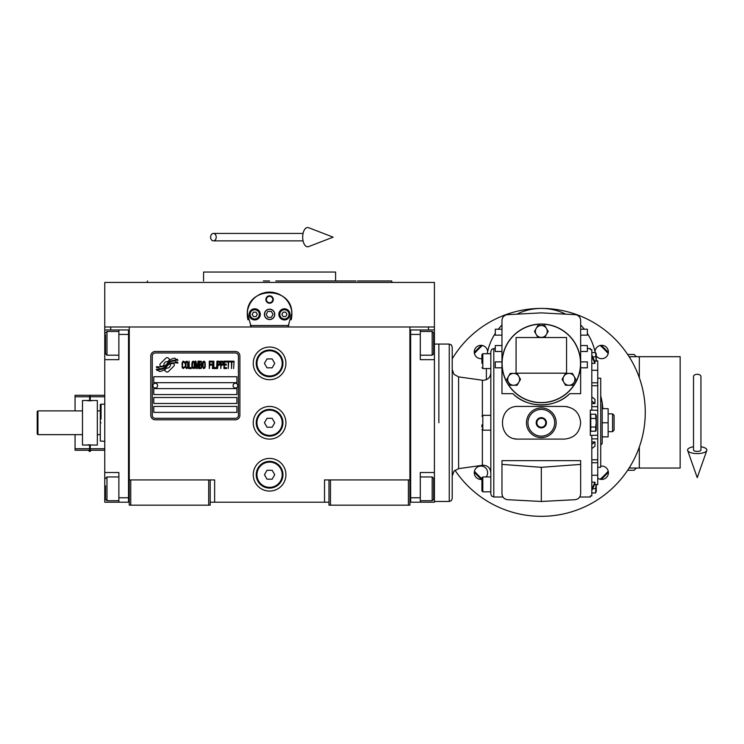 <?xml version="1.0" encoding="UTF-8"?>
<svg xmlns="http://www.w3.org/2000/svg" width="744" height="744" viewBox="0 0 744 744"><rect width="100%" height="100%" fill="white"/><g stroke="black" fill="none" stroke-linecap="round" stroke-linejoin="round"><path stroke-width="1.12" d="M328.978 502.209L210.189 502.209M409.907 479.936L409.907 505.176L328.978 505.176L328.978 479.936L409.907 479.936L409.907 326.988L434.403 326.988L434.403 329.964L420.295 329.964L420.295 359.659L434.403 359.659L434.403 472.505L420.295 472.505L420.295 502.209L434.403 502.209L434.403 488.845L433.659 488.845M324.524 502.209L324.524 479.936L328.978 479.936M285.919 422.769A16.331 16.331 0 0 0 269.579 406.429A16.331 16.331 0 0 0 253.248 422.769A16.331 16.331 0 0 0 269.579 439.099A16.331 16.331 0 0 0 285.919 422.769M285.919 474.737A16.331 16.331 0 0 0 269.579 458.406A16.331 16.331 0 0 0 253.248 474.737A16.331 16.331 0 0 0 269.579 491.068A16.331 16.331 0 0 0 285.919 474.737M285.919 363.37A16.331 16.331 0 0 0 269.579 347.039A16.331 16.331 0 0 0 253.248 363.37A16.331 16.331 0 0 0 269.579 379.7A16.331 16.331 0 0 0 285.919 363.37M129.261 351.893L129.261 479.936L129.261 326.988L428.47 326.988L428.47 329.964M208.701 505.176L208.701 479.936L129.261 479.936L129.261 505.176L210.189 505.176L210.189 479.936L214.644 479.936L214.644 502.209M330.466 505.176L330.466 479.936M129.261 500.721L128.517 500.721L128.517 329.964L104.765 329.964L104.765 326.988L129.261 326.988L110.698 326.988L110.698 329.964M208.701 479.936L210.189 479.936M129.261 331.443L128.517 331.443L128.517 334.419L118.873 334.419L118.873 359.659L104.765 359.659L104.765 472.505L118.873 472.505L118.873 497.755L128.517 497.755L128.517 502.209L129.261 502.209M409.907 502.209L410.651 502.209L410.651 329.964L420.295 329.964M408.419 505.176L408.419 479.936M130.749 505.176L130.749 479.936M174.319 364.867A1.851 1.851 0 0 0 173.78 363.556L173.603 363.379A8.612 8.612 0 0 0 170.32 364.188A3.264 3.264 0 0 1 166.414 368.038A12.927 12.927 0 0 1 164.433 370.131L165.819 371.507A1.851 1.851 0 0 0 168.442 371.507L173.78 366.169A1.851 1.851 0 0 0 174.319 364.867M238.406 355.948A2.967 2.967 0 0 0 235.43 352.972L155.245 352.972A2.967 2.967 0 0 0 152.278 355.948L152.278 415.338A2.967 2.967 0 0 0 155.245 418.314L235.43 418.314A2.967 2.967 0 0 0 238.406 415.338L238.406 355.948M153.766 406.429L153.766 412.371L236.918 412.371L236.918 406.429L153.766 406.429M153.766 397.519L153.766 403.462L236.918 403.462L236.918 397.519L153.766 397.519M153.766 388.61L153.766 394.553L236.918 394.553L236.918 388.61L153.766 388.61M153.766 376.734L153.766 382.676L236.918 382.676L236.918 376.734L153.766 376.734M175.593 361.872L174.961 360.831A13.634 13.634 0 0 0 171.78 361.389A7.115 7.115 0 0 0 168.284 363.76A265.924 265.924 0 0 1 166.442 366.02A11.197 11.197 0 0 1 163.866 368.317A7.356 7.356 0 0 1 159.653 369.489A52.824 52.824 0 0 1 156.287 369.275L156.938 370.363L158.686 370.484L159.29 371.488A8.547 8.547 0 0 0 166.163 367.462A11.3 11.3 0 0 1 168.637 364.579A7.654 7.654 0 0 1 173.696 362.821A87.978 87.978 0 0 1 177.983 363.016L177.37 361.993L175.593 361.872M175.593 359.213L174.989 358.217A8.063 8.063 0 0 0 170.376 359.836A9.793 9.793 0 0 0 168.07 362.282A21.455 21.455 0 0 1 166.665 364.169A6.966 6.966 0 0 1 163.531 366.308A11.718 11.718 0 0 1 159.755 366.913A29.825 29.825 0 0 1 156.277 366.699L156.891 367.703L158.686 367.824L159.253 368.773A8.807 8.807 0 0 0 166.888 364.83A11.3 11.3 0 0 1 169.455 362.04A8.537 8.537 0 0 1 173.854 360.291A18.535 18.535 0 0 1 177.974 360.347L177.37 359.343L175.593 359.213M169.818 359.594L168.432 358.208A1.851 1.851 0 0 0 165.81 358.208L160.472 363.546A1.851 1.851 0 0 0 160.472 366.169L160.648 366.336A8.603 8.603 0 0 0 163.931 365.537A3.264 3.264 0 0 1 167.846 361.677A12.946 12.946 0 0 1 169.818 359.594M184.679 367.462L184.754 366.671L183.759 367.62L182.475 366.671L182.615 362.561L183.759 362.086L184.754 363.035L184.391 361.621L183.117 361.147L182.048 362.877L182.187 367.462L183.117 368.568L184.679 367.462M187.023 361.147L185.814 361.621L185.321 363.667L185.386 366.829L186.456 368.568L187.665 368.094L188.167 366.039L187.953 362.244L187.023 361.147M189.162 361.147L188.734 368.568L191.292 368.568L191.292 367.62L189.162 367.62L189.162 361.147M193.57 361.147L192.361 361.621L191.868 363.667L191.933 366.829L193.003 368.568L194.212 368.094L194.714 366.039L194.5 362.244L193.57 361.147M197.272 368.568L198.267 362.719L198.695 368.568L198.695 361.147L198.053 361.147L196.993 367.778L195.923 361.147L195.281 361.147L195.281 368.568L195.709 362.719L196.704 368.568L197.272 368.568M201.615 364.932L201.326 361.305L199.262 361.147L199.262 368.568L201.326 368.41L201.615 364.932M204.172 361.147L202.963 361.621L202.47 363.667L202.535 366.829L203.605 368.568L204.814 368.094L205.316 366.039L205.102 362.244L204.172 361.147M209.297 368.568L209.724 365.09L211.575 365.09L211.575 364.142L209.724 364.142L209.724 362.086L211.863 362.086L211.863 361.147L209.297 361.147L209.297 368.568M212.431 368.568L212.858 361.147L212.431 368.568M213.853 361.147L213.426 368.568L215.983 368.568L215.983 367.62L213.853 367.62L213.853 361.147M216.55 368.568L216.978 361.147L216.55 368.568M220.187 363.509L219.61 361.305L217.555 361.147L217.555 368.568L217.973 365.248L219.61 365.09L220.187 363.509M223.386 363.509L222.819 361.305L220.754 361.147L220.754 368.568L221.182 365.248L222.819 365.09L223.386 363.509M226.52 368.568L226.52 367.62L224.381 367.62L224.381 365.09L226.232 365.09L226.232 364.142L224.381 364.142L224.381 362.086L226.52 362.086L226.52 361.147L223.953 361.147L223.953 368.568L226.52 368.568M229.784 361.937L229.784 361.147L227.087 361.147L227.087 361.937L228.222 361.937L228.222 368.568L228.65 361.937L229.784 361.937M233.058 361.937L233.058 361.147L230.361 361.147L230.361 361.937L231.496 361.937L231.496 368.568L231.923 361.937L233.058 361.937M233.635 368.568L234.053 361.147L233.635 368.568M186.177 362.244L187.023 362.086L187.665 363.035L187.665 366.671L187.023 367.62L185.814 366.671L186.177 362.244M192.724 362.244L193.57 362.086L194.212 363.035L194.212 366.671L193.57 367.62L192.361 366.671L192.724 362.244M199.69 364.3L199.69 362.086L201.047 362.086L201.261 364.142L199.69 364.3M201.401 365.723L201.261 367.462L199.69 367.62L199.69 365.248L201.401 365.723M203.317 362.244L204.172 362.086L204.814 363.035L204.814 366.671L204.172 367.62L202.963 366.671L203.317 362.244M219.545 364.142L217.973 364.3L217.973 361.937L219.545 362.086L219.545 364.142M222.744 364.142L221.182 364.3L221.182 361.937L222.744 362.086L222.744 364.142M155.245 419.793A4.455 4.455 0 0 1 150.79 415.338L150.79 355.948A4.455 4.455 0 0 1 155.245 351.493L235.43 351.493A4.455 4.455 0 0 1 239.884 355.948L239.884 415.338A4.455 4.455 0 0 1 235.43 419.793L155.245 419.793M152.873 385.578A2.372 2.372 0 0 0 155.18 388.015A2.372 2.372 0 0 0 157.626 385.708A2.372 2.372 0 0 0 155.319 383.272A2.372 2.372 0 0 0 152.873 385.578M233.058 385.578A2.372 2.372 0 0 0 235.364 388.015A2.372 2.372 0 0 0 237.81 385.708A2.372 2.372 0 0 0 235.495 383.272A2.372 2.372 0 0 0 233.058 385.578M247.984 319.818A22.274 22.274 0 0 1 247.631 310.592M247.929 309.151A22.274 22.274 0 0 1 249.807 304.119M249.9 303.943A22.274 22.274 0 0 1 253.09 299.404M253.723 298.725A22.274 22.274 0 0 1 257.526 295.647M258.605 294.987A22.274 22.274 0 0 1 263.013 293.089M264.036 292.801A22.274 22.274 0 0 1 269.542 292.094M269.588 292.094A22.274 22.274 0 0 1 275.113 292.792M276.108 293.071A22.274 22.274 0 0 1 280.534 294.977M281.623 295.628A22.274 22.274 0 0 1 285.408 298.697M286.068 299.386A22.274 22.274 0 0 1 289.249 303.905M289.332 304.073A22.274 22.274 0 0 1 291.229 309.104M291.518 310.527A22.274 22.274 0 0 1 291.174 319.836M288.867 325.509L250.3 325.509M264.538 314.368A5.05 5.05 0 0 0 269.579 319.418A5.05 5.05 0 0 0 274.629 314.368A5.05 5.05 0 0 0 269.579 309.318A5.05 5.05 0 0 0 264.538 314.368M265.868 299.525A3.711 3.711 0 0 1 269.579 295.805A3.711 3.711 0 0 1 273.299 299.525A3.711 3.711 0 0 1 269.579 303.236A3.711 3.711 0 0 1 265.868 299.525M249.166 314.368A5.571 5.571 0 0 0 254.736 319.939A5.571 5.571 0 0 0 260.307 314.368A5.571 5.571 0 0 0 254.736 308.797A5.571 5.571 0 0 0 249.166 314.368M278.861 314.368A5.571 5.571 0 0 0 284.431 319.939A5.571 5.571 0 0 0 290.002 314.368A5.571 5.571 0 0 0 284.431 308.797A5.571 5.571 0 0 0 278.861 314.368M254.736 318.971A4.604 4.604 0 0 0 259.34 314.368A4.604 4.604 0 0 0 254.736 309.764A4.604 4.604 0 0 0 250.133 314.368A4.604 4.604 0 0 0 254.736 318.971M254.736 319.567A5.199 5.199 0 0 0 259.935 314.368A5.199 5.199 0 0 0 254.736 309.169A5.199 5.199 0 0 0 249.538 314.368A5.199 5.199 0 0 0 254.736 319.567M253.453 312.145L252.16 314.368L253.453 316.6L256.02 316.6L257.303 314.368L256.02 312.145L253.453 312.145M284.431 318.971A4.604 4.604 0 0 0 289.035 314.368A4.604 4.604 0 0 0 284.431 309.764A4.604 4.604 0 0 0 279.828 314.368A4.604 4.604 0 0 0 284.431 318.971M284.431 319.567A5.199 5.199 0 0 0 289.63 314.368A5.199 5.199 0 0 0 284.431 309.169A5.199 5.199 0 0 0 279.233 314.368A5.199 5.199 0 0 0 284.431 319.567M283.148 312.145L281.864 314.368L283.148 316.6L285.715 316.6L287.007 314.368L285.715 312.145L283.148 312.145M266.408 299.525A3.171 3.171 0 0 0 269.579 302.696A3.171 3.171 0 0 0 272.76 299.525A3.171 3.171 0 0 0 269.579 296.344A3.171 3.171 0 0 0 266.408 299.525M269.579 319.567A5.199 5.199 0 0 0 274.778 314.368A5.199 5.199 0 0 0 269.579 309.169A5.199 5.199 0 0 0 264.39 314.368A5.199 5.199 0 0 0 269.579 319.567M266.157 314.368L267.868 317.335L271.3 317.335L273.011 314.368L271.3 311.401L267.868 311.401L266.157 314.368M251.23 326.988L247.334 313.252M247.334 315.484L247.306 314.368C245.92 285.64 293.248 285.64 291.853 314.368L291.825 315.484M291.825 313.252L287.937 326.988M434.403 326.988L434.403 282.441L104.765 282.441L104.765 326.988M263.339 280.962L269.579 280.962M147.544 280.962L147.005 282.441L392.162 282.441L269.579 282.441M262.762 272.053L266.017 272.053M276.405 272.053L273.16 272.053M356.023 280.962L335.591 280.962L335.591 272.053L203.577 272.053L203.577 280.962M335.591 280.962L275.819 280.962M386.889 282.441L392.162 282.441L391.623 280.962L357.529 280.962M375.013 282.441L371.079 282.441M360.979 282.441L332.689 282.441M206.479 282.441L178.188 282.441M168.088 282.441L147.005 282.441M409.907 331.443L410.651 331.443L410.651 334.419L420.295 334.419M409.907 500.721L410.651 500.721L410.651 497.755L420.295 497.755M410.651 502.209L420.295 502.209M434.403 329.964L434.403 359.659M433.659 478.736L433.659 498.359M433.659 478.448L432.18 476.96L432.18 500.721L420.295 500.721M433.659 333.145L433.659 353.716L432.18 355.204L432.18 331.685M433.659 350.043L433.659 347.876M104.765 418.007L104.765 427.521M118.873 334.419L118.873 329.964M128.517 502.209L118.873 502.209L118.873 497.755M104.765 472.505L104.765 502.209L118.873 502.209M104.765 359.659L104.765 343.328L105.509 343.328M104.765 329.964L104.765 343.328M118.873 355.204L106.987 355.204L105.509 353.716L105.509 334.716M106.987 355.204L106.987 331.443L118.873 331.443M105.509 498.778L105.509 485.795M105.509 499.233L106.987 500.721L106.987 476.96L118.873 476.96M101.054 422.769C101.054 446.707 101.054 446.707 101.054 422.769C101.054 398.821 101.054 398.821 101.054 422.769M97.334 434.645L100.31 434.645L100.31 404.476L101.054 404.206L101.054 419.049M100.31 410.883L97.334 410.883M100.31 422.769C100.31 399.165 100.31 399.165 100.31 422.769C100.31 446.363 100.31 446.363 100.31 422.769M100.31 434.645L100.31 441.053L104.765 441.322M434.403 472.505L434.403 488.845M438.858 422.769L438.858 344.063L438.858 422.769M282.943 363.37A13.364 13.364 0 0 1 269.579 376.734A13.364 13.364 0 0 1 256.215 363.37A13.364 13.364 0 0 1 269.579 350.006A13.364 13.364 0 0 1 282.943 363.37M282.209 363.37A12.62 12.62 0 0 1 269.579 375.99A12.62 12.62 0 0 1 256.959 363.37A12.62 12.62 0 0 1 269.579 350.75A12.62 12.62 0 0 1 282.209 363.37M274.731 363.37L272.155 358.915L267.012 358.915L264.436 363.37L267.012 367.824L272.155 367.824L274.731 363.37M282.943 422.769A13.364 13.364 0 0 1 269.579 436.133A13.364 13.364 0 0 1 256.215 422.769A13.364 13.364 0 0 1 269.579 409.405A13.364 13.364 0 0 1 282.943 422.769M282.209 422.769A12.62 12.62 0 0 1 269.579 435.389A12.62 12.62 0 0 1 256.959 422.769A12.62 12.62 0 0 1 269.579 410.139A12.62 12.62 0 0 1 282.209 422.769M274.731 422.769L272.155 418.314L267.012 418.314L264.436 422.769L267.012 427.223L272.155 427.223L274.731 422.769M282.943 474.737A13.364 13.364 0 0 1 269.579 488.101A13.364 13.364 0 0 1 256.215 474.737A13.364 13.364 0 0 1 269.579 461.373A13.364 13.364 0 0 1 282.943 474.737M282.209 474.737A12.62 12.62 0 0 1 269.579 487.357A12.62 12.62 0 0 1 256.959 474.737A12.62 12.62 0 0 1 269.579 462.117A12.62 12.62 0 0 1 282.209 474.737M274.731 474.737L272.155 470.282L267.012 470.282L264.436 474.737L267.012 479.192L272.155 479.192L274.731 474.737M697.23 374.288A3.711 2.306 0 0 1 700.941 376.594L700.941 450.036A3.711 1.367 0 0 1 697.23 451.403A3.711 1.367 0 0 1 693.52 450.036L693.52 376.594A3.711 2.306 0 0 1 697.23 374.288M693.52 446.763A9.653 3.543 0 0 0 687.661 450.492A9.653 3.543 0 0 0 697.23 453.58A9.653 3.543 0 0 0 706.8 450.492A9.653 3.543 0 0 0 700.941 446.763M210.599 237.159A3.711 2.809 -90 0 0 213.407 240.87A3.711 2.809 -90 0 0 216.216 237.159A3.711 2.809 -90 0 0 213.407 233.439A3.711 2.809 -90 0 0 210.599 237.159M302.687 237.159A9.653 4.948 -90 0 1 308.593 227.692L333.135 237.159L308.593 246.627A9.653 4.948 -90 0 1 302.687 237.159M82.491 434.645L37.944 434.645L37.2 433.901L37.2 411.627L37.944 410.883L82.491 410.883M37.944 434.645L37.944 410.883M538.786 418.314A5.124 5.124 0 0 1 543.845 418.314L543.911 418.351A5.124 5.124 0 0 1 546.44 422.732L546.44 422.806A5.124 5.124 0 0 1 543.911 427.186L543.845 427.223A5.124 5.124 0 0 1 538.786 427.223L538.721 427.186A5.124 5.124 0 0 1 536.192 422.806L536.192 422.732A5.124 5.124 0 0 1 538.721 418.351L543.845 418.314M490.826 484.391L490.826 476.96L482.81 476.96L482.81 491.812L481.917 490.919L481.917 480.103M481.917 363.267L481.917 354.609L481.917 363.267M481.917 424.889L481.917 427.037M594.512 360.887L597.739 360.887L597.739 484.651L594.512 484.651M601.031 400.523A60.878 60.878 0 0 0 600.715 399.007M564.333 439.099C574.256 438.132 579.697 432.692 580.664 422.769C579.697 412.836 574.256 407.396 564.333 406.429L518.298 406.429C497.224 405.415 497.224 440.113 518.298 439.099L564.333 439.099M519.61 379.328A5.943 5.943 0 0 0 518.81 376.362L520.53 379.328L517.099 385.271L510.235 385.271L506.813 379.328L510.235 373.395L517.099 373.395L518.81 376.362A5.943 5.943 0 0 0 508.524 376.362A5.943 5.943 0 0 0 513.667 385.271A5.943 5.943 0 0 0 519.61 379.328M547.259 331.443A5.943 5.943 0 0 0 546.459 328.476L548.17 331.443L544.748 337.385L537.884 337.385L534.462 331.443L537.884 325.509L544.748 325.509L546.459 328.476A5.943 5.943 0 0 0 536.173 328.476A5.943 5.943 0 0 0 541.316 337.385A5.943 5.943 0 0 0 547.259 331.443M574.907 379.328A5.943 5.943 0 0 0 574.108 376.362L575.819 379.328L572.396 385.271L565.533 385.271L562.101 379.328L565.533 373.395L572.396 373.395L574.108 376.362A5.943 5.943 0 0 0 563.822 376.362A5.943 5.943 0 0 0 568.965 385.271A5.943 5.943 0 0 0 574.907 379.328M516.076 337.534L566.556 337.534L566.556 373.172L516.076 373.172L516.076 337.534M580.515 363.37A39.2 39.2 0 0 0 541.316 324.17A39.2 39.2 0 0 0 502.116 363.37A39.2 39.2 0 0 0 541.316 402.569A39.2 39.2 0 0 0 580.515 363.37M580.664 363.37A39.348 39.348 0 0 0 541.316 324.021A39.348 39.348 0 0 0 501.968 363.37A39.348 39.348 0 0 0 541.316 402.718A39.348 39.348 0 0 0 580.664 363.37L580.664 393.669L569.792 393.669C555.08 408.549 527.552 408.549 512.839 393.669L501.968 393.669L501.968 320.58A5.943 5.943 0 0 1 507.594 314.656L541.316 312.88L575.038 314.656A5.943 5.943 0 0 1 580.664 320.58L580.664 363.37M512.839 393.669A41.58 41.58 0 0 0 518.717 398.273M519.107 398.524A41.58 41.58 0 0 0 525.822 401.946M525.924 401.993A41.58 41.58 0 0 0 533.411 404.187M533.513 404.206A41.58 41.58 0 0 0 541.279 404.95M541.548 404.95A41.58 41.58 0 0 0 549.146 404.206M549.295 404.169A41.58 41.58 0 0 0 556.707 401.993M556.94 401.899A41.58 41.58 0 0 0 563.534 398.514M563.971 398.235A41.58 41.58 0 0 0 569.792 393.669M501.968 345.551L495.281 345.551L495.281 351.493L501.968 351.493L501.968 393.669M501.968 493.765L501.968 460.648L580.664 460.648L580.664 464.396L541.316 467.316L541.316 501.465L507.594 499.698C504.172 499.187 502.302 497.206 501.968 493.765C503.046 498.089 503.046 498.089 501.968 493.765L502.377 495.941M541.316 501.465L575.038 499.698C578.46 499.187 580.329 497.206 580.664 493.765C579.585 498.089 579.585 498.089 580.664 493.765L580.664 464.396M587.351 348.518L590.317 348.518L590.317 349.606L591.806 349.606L591.806 410.139L590.317 410.139L590.317 435.389L591.806 435.389L591.806 495.932L590.317 495.932L590.317 497.011L579.697 497.011M580.664 367.824L587.351 367.824L587.351 361.882L580.664 361.882M580.664 351.493L587.351 351.493L587.351 345.551L580.664 345.551M595.181 352.572A54.944 54.944 0 0 0 587.351 333.377M580.664 335.153L587.351 335.153L587.351 329.22L580.664 329.22M584.356 329.22A54.944 54.944 0 0 0 580.664 325.026M565.756 314.163A54.944 54.944 0 0 0 516.875 314.163M501.968 367.824L495.281 367.824L495.281 361.882L501.968 361.882M495.281 333.377A54.944 54.944 0 0 0 487.227 353.716M501.968 325.026A54.944 54.944 0 0 0 498.285 329.22M501.968 335.153L495.281 335.153L495.281 329.22L501.968 329.22M486.371 379.673L486.371 368.568M514.783 438.718A16.331 16.331 0 0 0 515.945 438.932M567.849 406.819A16.331 16.331 0 0 0 566.686 406.605M501.968 464.396L541.316 467.316M591.806 410.139L597.739 410.335M556.168 422.769A14.852 14.852 0 0 1 541.316 437.612A14.852 14.852 0 0 1 526.464 422.769A14.852 14.852 0 0 1 541.316 407.917A14.852 14.852 0 0 1 556.168 422.769M597.739 435.194L591.806 435.389M591.806 401.081L594.958 403.564L594.958 399.37L591.806 396.887M594.958 403.564L591.806 403.564M591.806 356.357L594.958 363.36L594.958 361.872L591.806 354.869M594.958 363.36L591.806 363.36M493.802 497.011L491.7 496.136L490.826 494.044L490.826 351.493L491.7 349.392L493.802 348.518L493.802 497.011L502.935 497.011M591.806 482.177L594.958 482.177L591.806 489.171M591.806 490.659L594.958 483.656L594.958 482.177M591.806 441.964L594.958 441.964L591.806 444.447M591.806 448.641L594.958 446.168L594.958 441.964M590.764 422.769L590.764 414.194L595.591 414.194L596.214 422.769L595.591 427.056L590.764 427.056L590.764 422.769M595.804 431.083L590.764 431.334L590.764 427.056M600.715 395.957A61.622 61.622 0 0 1 601.896 401.081M602.194 402.839A61.622 61.622 0 0 1 602.826 408.661M590.764 418.481L595.591 418.481M596.214 416.333L596.065 417.682M595.795 426.554L595.591 431.334L596.26 429.893L596.26 415.636L596.26 429.893M597.739 378.222L600.715 378.222L600.715 467.316L597.739 467.316M596.214 361.147L595.591 352.572L591.806 352.572M592.698 356.86L595.591 356.86M596.214 354.711L596.065 356.06M481.917 479.35A6.677 6.677 0 0 1 474.263 472.747A6.677 6.677 0 0 1 480.94 466.06A6.677 6.677 0 0 1 486.12 476.96M600.715 466.135A6.677 6.677 0 0 1 604.714 478.708A6.677 6.677 0 0 1 597.739 478.132M595.014 351.745A6.677 6.677 0 0 1 601.812 345.318A6.677 6.677 0 0 1 603.728 358.357A6.677 6.677 0 0 1 596.26 355.892M481.917 358.608A6.677 6.677 0 0 1 474.263 351.996A6.677 6.677 0 0 1 480.819 345.318A6.677 6.677 0 0 1 487.618 351.745M454.965 470.227A103.937 103.937 0 0 0 645.262 412.371A103.937 103.937 0 0 0 452.222 358.831M592.698 488.678L595.591 488.678L596.214 484.391M595.795 488.176L595.591 492.965L591.806 492.965M595.804 492.714L596.26 484.651L596.26 491.514M596.26 360.887L596.26 354.014L596.26 360.887M481.917 490.919L481.917 484.391M541.316 409.405A13.364 13.364 0 0 0 527.952 422.769A13.364 13.364 0 0 0 541.316 436.133A13.364 13.364 0 0 0 554.68 422.769A13.364 13.364 0 0 0 541.316 409.405M452.222 347.039L452.222 498.499L451.357 500.591L449.255 501.465L449.255 344.063L451.357 344.937L452.222 347.039M546.44 422.806L543.911 427.186M543.845 427.223L538.786 427.223M538.721 427.186L536.192 422.806M536.192 422.732L538.721 418.351M543.911 418.351L546.44 422.732M602.194 422.769L608.136 422.769L608.136 408.661L602.194 408.661L602.194 401.974L602.194 443.554L600.715 445.042M602.194 436.868L608.136 436.868L608.136 422.769M536.861 422.769A4.455 4.455 0 0 1 541.316 418.314A4.455 4.455 0 0 1 545.771 422.769A4.455 4.455 0 0 1 541.316 427.223A4.455 4.455 0 0 1 536.861 422.769L536.861 422.769M612.591 431.678L614.079 430.19L614.079 415.338L612.591 413.859L612.591 431.678L608.136 431.678M627.629 354.46L634.121 354.46L636.353 356.692L634.121 354.46M627.629 470.282L634.121 470.282L627.629 470.282M481.508 345.337A89.838 89.838 0 0 0 474.281 352.563M474.281 472.18A89.838 89.838 0 0 0 481.508 479.406M601.124 479.406A89.838 89.838 0 0 0 608.35 472.18M608.35 352.563A89.838 89.838 0 0 0 601.124 345.337M474.43 471.231A89.094 89.094 0 0 0 481.917 478.773M600.176 479.257A89.094 89.094 0 0 0 608.201 471.231M608.201 353.512A89.094 89.094 0 0 0 600.176 345.486M482.456 345.486A89.094 89.094 0 0 0 474.43 353.512M639.319 447.005L639.319 468.05L680.156 468.05L680.156 356.692L630.41 356.692L629.554 357.436M629.554 467.306L630.41 468.05L629.08 468.05M639.319 468.05L630.41 468.05M630.41 356.692L629.08 356.692M639.319 356.692L639.319 377.738M82.491 445.042L82.491 400.495L97.334 400.495L97.334 445.042L82.491 445.042M89.912 400.802L88.517 400.756M88.508 400.756L86.788 400.579M91.903 400.709L91.345 400.756M87.931 444.819L88.48 444.773M82.045 410.883L82.491 410.139M82.491 435.389L82.045 434.645M89.615 400.802L89.615 396.784L75.06 396.784L75.06 410.883M75.06 396.784L75.06 395.297L89.615 395.297L89.615 396.784M89.615 448.753L89.615 450.232L75.06 450.232L75.06 448.753L89.615 448.753L89.615 444.726M75.06 434.645L75.06 448.753M104.765 450.232L90.21 450.232L90.21 444.726M90.21 400.802L90.21 395.297L104.765 395.297M434.403 343.328L433.659 343.328M104.765 488.845L105.509 488.845M591.806 462.722L597.739 462.722M591.806 385.736L597.739 385.736M591.806 406.661L597.739 406.661M591.806 382.807L597.739 382.807M594.558 360.979L597.739 360.979M594.558 484.549L597.739 484.549M591.806 459.801L597.739 459.801M591.806 438.867L597.739 438.867M490.826 430.19L482.81 430.19L482.81 415.338L490.826 415.338M490.826 368.568L482.81 368.568L482.81 353.716L490.826 353.716M490.826 372.874C490.389 377.385 487.915 379.858 483.405 380.296L482.372 380.221L482.372 415.459M482.372 430.079L482.372 465.307L483.405 465.233C487.915 465.67 490.389 468.153 490.826 472.663M482.372 465.307L458.611 468.646L458.611 376.892L454.045 374.409L452.222 369.536M90.21 448.753L104.765 448.753M104.765 396.784L90.21 396.784M420.295 476.96L432.18 476.96M433.659 499.233L432.18 500.721M420.295 355.204L432.18 355.204M420.295 331.443L432.18 331.443L433.659 332.931M105.509 332.931L106.987 331.443M118.873 500.721L106.987 500.721M105.509 478.448L106.987 476.96M101.054 404.206L104.765 404.206M449.255 501.465L434.403 501.465M449.255 344.063L434.403 344.063M706.8 450.492L697.23 477.657L687.661 450.492M213.407 240.87L303.068 240.87M213.407 233.439L303.068 233.439M495.281 348.518L493.802 348.518M597.739 370.279L591.806 370.279M597.739 475.249L591.806 475.249M482.81 491.812L490.826 491.812M596.26 415.636L595.591 414.194M596.26 354.014L595.591 352.572M482.81 430.19L481.917 429.297M482.81 415.338L481.917 416.231M482.81 368.568L481.917 367.676M482.81 353.716L481.917 354.609M482.81 476.96L481.917 477.853M482.372 380.221L458.611 376.892M458.611 468.646L454.045 471.119L452.222 475.993M600.715 400.495L602.194 401.974M612.591 413.859L608.136 413.859M636.353 468.05L634.121 470.282L636.353 468.05M91.242 450.232L89.764 451.599L88.285 450.232"/></g></svg>
